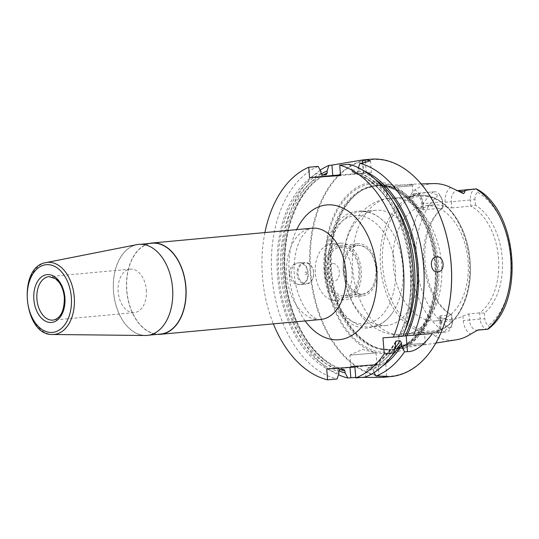 <?xml version="1.0" encoding="UTF-8"?>
<svg xmlns="http://www.w3.org/2000/svg" width="539" height="539" viewBox="0 0 539 539"><rect width="100%" height="100%" fill="white"/><g stroke="black" fill="none" stroke-linecap="round" stroke-linejoin="round"><path stroke-width="0.4" stroke-dasharray="2.69 2.02" d="M320.193 170.189A109.147 70.596 -95.3 0 0 282.813 276.44A109.147 70.596 -95.3 0 0 338.479 374.773M370.549 159.227A109.147 70.596 -95.3 0 0 310.228 273.563A109.147 70.596 -95.3 0 0 389.542 376.694A109.147 70.596 84.7 0 0 390.647 376.606M361.898 377.381L355.747 377.428M289.76 274.594C290.501 289.187 310.484 287.341 307.998 272.909C308.092 258.255 288.109 260.101 289.76 274.594M300.324 284.592A10.915 8.321 -93.9 0 0 307.877 272.936A10.915 8.321 86.1 0 0 298.842 262.81A10.915 8.321 86.1 0 0 291.296 274.466A10.915 8.321 -93.9 0 0 300.324 284.592L306.105 284.201A10.915 8.321 -93.9 0 1 297.07 274.075A10.915 8.321 86.1 0 1 304.623 262.419A10.915 8.321 86.1 0 1 313.651 272.545A10.915 8.321 -93.9 0 1 306.105 284.201M313.577 272.559A10.261 7.822 86.1 0 0 304.946 263.052A10.261 7.822 86.1 0 0 297.993 274.001A10.261 7.822 -93.9 0 0 306.624 283.507A10.261 7.822 -93.9 0 0 313.577 272.559M306.779 273.185A1.307 0.997 86.1 0 0 304.791 273.374A1.307 0.997 -93.9 0 0 306.779 273.185M326.715 369.006L382.34 364.249L354.898 367.086M364.647 171.207A103.96 67.24 -95.3 0 0 358.091 168.808L358.253 170.762L357.148 172.554A100.416 64.95 84.7 0 1 392.291 200.535M358.442 167.764L358.091 168.808M321.183 174.063A103.96 67.24 -95.3 0 0 283.885 276.392A103.96 67.24 -95.3 0 0 338.802 370.832M374.113 372.53L373.298 371A103.96 67.24 -95.3 0 0 382.65 365.914M340.507 174.825L371.445 172.568L340.567 175.546M398.314 336.491C428.269 282.753 400.416 183.597 353.058 172.864L357.148 172.554M352.041 171.335A102.053 66.007 -95.3 0 1 398.975 336.457L398.772 336.437A100.416 64.95 84.7 0 0 353.422 172.898L352.041 171.335L351.879 169.381A103.96 67.24 84.7 0 1 400.625 336.343L402.815 336.066M349.164 164.287L351.879 169.381M264.918 232.572A109.147 70.596 -95.3 0 0 273.361 323.872M318.172 166.396A109.147 70.596 -95.3 0 0 272.04 277.349A109.147 70.596 -95.3 0 0 337.064 378.984M402.734 336.255L400.625 336.343M338.903 373.493A103.96 67.24 84.7 0 1 277.666 276.918A103.96 67.24 84.7 0 1 320.88 171.49M395.437 345.923A103.96 67.24 84.7 0 1 367.086 371.573L365.24 377.071M367.086 371.573L366.924 369.633L368.029 367.847L371.762 367.504L373.143 369.053L373.298 371M395.559 341.585C387.952 354.44 378.681 363.212 367.746 367.915L368.029 367.847A100.416 64.95 84.7 0 0 395.222 342.824M382.953 337.832L432.467 333.506M372.671 365.314L350.444 367.012L372.671 365.314M377.421 364.795L376.95 364.398L376.006 352.964L349.905 355.12L350.842 366.547L376.95 364.398L355.444 366.048L350.842 366.54L350.444 367.012M349.905 355.12L376.006 352.964L362.437 349.38L349.912 355.113M362.356 349.393L362.794 349.353M149.215 243.487A45.842 29.652 -95.3 0 0 126.773 291.383A45.842 29.652 -95.3 0 0 157.617 334.348M160.494 334.086A45.626 29.51 84.7 0 1 160.036 334.119A45.626 29.51 -95.3 0 1 126.881 291.013A45.626 29.51 -95.3 0 1 152.092 243.224M139.291 244.41A45.626 29.51 84.7 0 1 172.446 287.523A45.626 29.51 84.7 0 1 147.235 335.312A45.626 29.51 84.7 0 1 146.77 335.346A45.626 29.51 -95.3 0 1 113.614 292.239A45.626 29.51 -95.3 0 1 138.833 244.45A45.626 29.51 -95.3 0 1 139.291 244.41M136.866 244.632A45.727 29.578 -95.3 0 0 113.581 292.603A45.727 29.578 -95.3 0 0 145.267 335.494M146.345 289.921A21.829 14.122 84.7 0 1 134.265 312.613A21.829 14.122 84.7 0 1 118.169 291.835A21.829 14.122 -95.3 0 1 130.249 269.136A21.829 14.122 -95.3 0 1 146.345 289.921M445.578 319.876A108.716 70.313 84.7 0 1 389.838 376.229A108.716 70.313 -95.3 0 1 310.767 272.66A108.716 70.313 -95.3 0 1 372.025 159.544A108.716 70.313 84.7 0 1 434.953 204.921M373.871 182.034A86.152 55.719 -95.3 0 0 325.327 271.669A86.152 55.719 -95.3 0 0 387.992 353.739A86.152 55.719 84.7 0 0 436.536 264.103A86.152 55.719 84.7 0 0 373.871 182.034M378.304 185.093A82.696 53.489 -95.3 0 0 365.557 188.428A82.696 53.489 -95.3 0 0 331.815 272.424A82.696 53.489 -95.3 0 0 380.386 348.814A82.696 53.489 -95.3 0 0 391.853 349.919A82.696 53.489 84.7 0 0 394.946 349.562A82.696 53.489 84.7 0 0 438.335 262.581A82.696 53.489 84.7 0 0 379.732 185.025A82.696 53.489 84.7 0 0 378.304 185.093M410.361 184.237L413.521 184.453L408.394 185.153L388.296 184.796L383.748 185.8L390.081 186.4L410.361 184.237M400.187 348.592L421.518 344.771C427.636 344.199 428.323 344.232 423.566 344.872L403.206 346.018L397.115 347.857L400.187 348.592M424.442 332.523L419.787 332.287L406.783 334.348L398.617 334.908C397.755 334.382 399.177 333.897 402.876 333.432L421.383 333.196L424.442 332.523L425.325 343.235L399.217 345.378L425.325 343.228L426.686 344.387L423.566 344.872M442.997 207.326L442.681 208.047L442.175 201.882A10.652 6.892 -95.3 0 0 440.599 196.189A10.652 6.892 -95.3 0 0 434.353 191.743C433.497 193.669 434.912 194.754 438.611 194.997A7.378 4.77 -95.3 0 1 441.454 197.853A7.378 4.77 -95.3 0 1 442.546 201.795L442.997 207.326A59.741 38.64 -95.3 0 0 440.026 210.109A59.741 38.64 -95.3 0 0 425.183 263.793A59.741 38.64 -95.3 0 0 449.614 313.846A59.741 38.64 -95.3 0 0 451.884 315.355L452.336 320.887A7.378 4.77 84.7 0 1 451.965 324.727A7.378 4.77 84.7 0 1 449.56 328.136C445.955 328.884 444.729 330.191 445.894 332.058L433.457 332.839C431.813 332.644 432.527 333.857 435.613 336.484A78.606 50.841 -95.3 0 0 453.521 340.109A78.606 50.841 -95.3 0 0 456.459 339.772M433.679 183.59A79.152 51.198 -95.3 0 0 432.305 183.658A79.152 51.198 -95.3 0 0 414.686 189.957C412.665 191.938 411.405 193.508 410.9 194.68C409.128 196.91 408.73 197.779 409.694 197.274L416.377 194.491L412.335 194.869A4.366 2.991 -132.4 0 1 410.9 194.68M484.318 313.146L484.77 318.677L480.168 319.054L479.663 312.889A57.848 37.413 -95.3 0 0 498.508 257.925A57.848 37.413 -95.3 0 0 470.884 206.127L475.432 205.123A59.741 38.64 -95.3 0 1 502.213 257.615A59.741 38.64 -95.3 0 1 484.318 313.146L479.663 312.889L468.89 313.887L462.886 315.955A57.848 37.413 -95.3 0 1 452.403 319.371A57.848 37.413 -95.3 0 1 451.817 319.418A57.848 37.413 84.7 0 1 440.309 317.491L439.197 316.568L440.68 315.8L451.46 314.81A57.848 37.413 -95.3 0 1 447.572 312.377A57.848 37.413 -95.3 0 1 423.917 263.915A57.848 37.413 -95.3 0 1 438.288 211.928A57.848 37.413 -95.3 0 1 442.681 208.047L423.614 209.812L422.03 209.375L422.987 208.35A57.848 37.413 84.7 0 1 433.464 204.935A57.848 37.413 84.7 0 1 434.05 204.887A57.848 37.413 -95.3 0 1 445.558 206.814L451.823 207.892L451.311 201.727L470.379 199.962A10.652 6.892 84.7 0 1 476.274 188.893M423.614 209.812L423.108 203.648A10.652 6.892 -95.3 0 0 415.252 193.508L433.477 191.823C417.685 193.44 418.136 193.912 416.377 194.491M390.876 187.444L412.382 185.793L390.876 187.444M383.748 185.8L386.274 187.943L387.157 198.655L390.223 198.029L408.724 197.739L413.265 196.506L409.384 196.196L391.813 198.891C388.1 199.12 386.625 198.965 387.393 198.433A68.763 44.474 84.7 0 0 352.708 269.412A68.763 44.474 84.7 0 0 398.617 334.908L399.217 345.378L397.115 347.857M435.411 320.941A57.848 37.413 84.7 0 1 393.376 266.279A57.848 37.413 84.7 0 1 425.345 205.682A57.848 37.413 84.7 0 1 425.931 205.635A57.848 37.413 -95.3 0 1 467.973 260.297A57.848 37.413 -95.3 0 1 435.997 320.894A57.848 37.413 -95.3 0 1 435.411 320.941M475.432 205.123L474.98 199.592L470.379 199.962L470.884 206.127L451.823 207.892M489.378 328.123L488.705 325.475A7.378 4.77 -95.3 0 1 484.77 318.677M474.98 199.592A7.378 4.77 84.7 0 1 477.756 192.335L478.181 189.829M440.68 315.8L441.185 321.965L451.965 320.968L451.46 314.81L451.884 315.355M452.336 320.887L451.965 320.968A10.652 6.892 84.7 0 1 451.426 326.519A10.652 6.892 84.7 0 1 446.07 332.044A10.652 6.892 84.7 0 1 445.894 332.058M468.89 313.887L469.395 320.051L480.168 319.054A10.652 6.892 -95.3 0 0 487.984 329.194M385.675 325.536A57.848 37.413 -95.3 0 0 386.261 325.489A57.848 37.413 -95.3 0 0 418.23 264.892A57.848 37.413 -95.3 0 0 376.195 210.237A57.848 37.413 -95.3 0 0 375.609 210.284A57.848 37.413 -95.3 0 0 343.633 270.881A57.848 37.413 -95.3 0 0 385.675 325.536M386.261 325.489L370.839 326.917A57.848 37.413 -95.3 0 1 370.253 326.964A57.848 37.413 84.7 0 1 328.217 272.303A57.848 37.413 84.7 0 1 360.187 211.706A57.848 37.413 84.7 0 1 360.773 211.659A57.848 37.413 -95.3 0 1 385.102 222.668C377.266 214.441 368.487 210.547 358.772 210.971C351.826 211.517 345.607 214.401 340.109 219.622C335.912 223.658 332.469 228.704 329.78 234.768C324.795 246.323 322.928 259.192 324.188 273.374C326.634 303.612 346.476 329.949 368.272 328.022L379.672 324.687C385.014 321.763 389.569 317.39 393.322 311.569A57.848 37.413 -95.3 0 0 385.102 222.668M370.839 326.917A57.848 37.413 -95.3 0 0 393.322 311.569M358.199 245.326A24.558 15.887 84.7 0 1 376.04 268.53A24.558 15.887 84.7 0 1 362.471 294.254A24.558 15.887 84.7 0 1 362.221 294.274A24.558 15.887 84.7 0 1 344.374 271.07A24.558 15.887 84.7 0 1 357.95 245.346A24.558 15.887 84.7 0 1 358.199 245.326M340.709 246.943A24.558 15.887 -95.3 0 1 340.958 246.923A24.558 15.887 84.7 0 1 358.799 270.127A24.558 15.887 84.7 0 1 345.229 295.85A24.558 15.887 84.7 0 1 344.98 295.871A24.558 15.887 -95.3 0 1 327.133 272.667A24.558 15.887 -95.3 0 1 340.709 246.943L357.95 245.346M340.641 243.116A28.378 18.353 84.7 0 1 361.265 269.931A28.378 18.353 84.7 0 1 345.58 299.657A28.378 18.353 84.7 0 1 345.29 299.677A28.378 18.353 -95.3 0 1 324.673 272.862A28.378 18.353 -95.3 0 1 340.352 243.136A28.378 18.353 -95.3 0 1 340.641 243.116M331.074 243.999A28.378 18.353 -95.3 0 1 331.357 243.972A28.378 18.353 84.7 0 1 351.98 270.787A28.378 18.353 84.7 0 1 336.296 300.513A28.378 18.353 84.7 0 1 336.006 300.533A28.378 18.353 -95.3 0 1 315.389 273.724A28.378 18.353 -95.3 0 1 331.074 243.999L340.352 243.136M332.967 263.551A8.732 5.646 84.7 0 1 339.321 271.872A8.732 5.646 84.7 0 1 334.396 280.954A8.732 5.646 84.7 0 1 329.342 277.302A8.732 5.646 84.7 0 1 328.487 268.085A8.732 5.646 84.7 0 1 332.967 263.551M359.877 270.248A26.195 16.945 -95.3 0 0 340.554 245.312A26.195 16.945 -95.3 0 0 326.061 272.545A26.195 16.945 -95.3 0 0 345.378 297.481A26.195 16.945 -95.3 0 0 359.877 270.248M343.303 270.949A26.195 16.945 84.7 0 1 357.795 243.716A26.195 16.945 84.7 0 1 377.118 268.651A26.195 16.945 84.7 0 1 362.619 295.884A26.195 16.945 84.7 0 1 343.303 270.949M376.06 268.725C376.31 283.952 371.56 292.475 361.81 294.294C352.257 293.196 346.442 285.394 344.36 270.881C344.111 255.654 348.861 247.131 358.603 245.306C368.164 246.404 373.978 254.213 376.06 268.725M349.926 366.857L349.973 367.423M363.778 173.403L362.922 163.014M321.042 173.443A102.053 66.007 -95.3 0 0 278.892 276.837A102.053 66.007 -95.3 0 0 338.748 371.546M366.924 369.633A102.053 66.007 -95.3 0 0 395.228 343.37M339.853 369.761A100.416 64.95 84.7 0 1 281.196 276.648A100.416 64.95 84.7 0 1 322.423 175.007M404.445 332.017A100.416 64.95 84.7 0 1 402.505 336.093M343.579 369.417A100.416 64.95 84.7 0 1 284.922 276.305A100.416 64.95 84.7 0 1 326.156 174.663M394.777 348.639A100.416 64.95 84.7 0 1 371.762 367.504M358.253 170.762A102.053 66.007 84.7 0 1 375.05 179.211M340.796 369.673A102.053 66.007 84.7 0 1 285.124 276.379A102.053 66.007 84.7 0 1 323.245 174.932M391.408 356.138A102.053 66.007 84.7 0 1 373.143 369.053M305.094 320.934A67.671 43.774 84.7 0 1 296.659 229.641M378.108 364.943L378.998 375.798M363.448 173.019L362.626 163.041M366.264 172.824L365.435 162.711M320.112 319.539A45.842 29.652 -95.3 0 0 320.577 319.506L320.422 319.519C318.387 319.782 315.713 318.697 312.404 316.272C304.919 311.077 295.702 293.843 294.462 275.335C293.128 263.935 295.426 247.421 301.422 237.47C306.3 230.652 309.878 227.559 312.142 228.206A45.842 29.652 84.7 0 0 286.802 276.224A45.842 29.652 84.7 0 0 320.112 319.539M46.017 262.601A36.18 23.399 -95.3 0 0 27.59 300.553A36.18 23.399 -95.3 0 0 52.66 334.49M130.249 269.136L49.015 276.648A21.829 14.122 84.7 0 1 65.111 297.427A21.829 14.122 -95.3 0 1 53.031 320.126L134.265 312.613M373.837 183.442A84.744 54.816 -95.3 0 0 326.088 271.622A84.744 54.816 -95.3 0 0 387.723 352.358A84.744 54.816 84.7 0 0 435.478 264.177A84.744 54.816 84.7 0 0 373.837 183.442M375.683 185.773A82.258 53.206 84.7 0 1 435.458 263.49A82.258 53.206 84.7 0 1 390 349.656A82.258 53.206 84.7 0 1 389.165 349.723A82.258 53.206 -95.3 0 1 329.39 272A82.258 53.206 -95.3 0 1 374.854 185.834A82.258 53.206 -95.3 0 1 375.683 185.773M380.386 348.814L391.193 349.548A82.258 53.206 84.7 0 0 436.657 263.382A82.258 53.206 84.7 0 0 376.882 185.659A82.258 53.206 -95.3 0 0 376.047 185.726A82.258 53.206 -95.3 0 0 330.582 271.892A82.258 53.206 -95.3 0 0 390.357 349.616A82.258 53.206 84.7 0 0 391.193 349.548L390 349.656C417.186 348.464 439.211 307.594 434.717 263.82C431.732 219.744 402.801 182.593 375.656 185.773L364.62 188.872A82.332 53.253 -95.3 0 0 331.02 272.498A82.332 53.253 -95.3 0 0 379.382 348.551A82.332 53.253 -95.3 0 0 390.795 349.649A82.332 53.253 84.7 0 0 437.19 263.982A82.332 53.253 84.7 0 0 377.307 185.544A82.332 53.253 -95.3 0 0 364.62 188.872L365.557 188.428M422.987 208.35L422.61 203.762A15.018 9.715 -95.3 0 0 414.686 189.957M445.558 206.814L445.18 202.226A15.018 9.715 84.7 0 1 450.759 187.505M433.477 191.823A77.724 50.268 -95.3 0 0 410.347 263.942A77.724 50.268 -95.3 0 0 445.012 332.125M409.384 196.196L419.329 195.286C443.55 192.908 467.003 223.402 469.934 259.131C474.071 295.507 456.102 330.778 431.261 332.293A68.763 44.474 -95.3 0 1 430.567 332.347A68.763 44.474 84.7 0 1 380.595 267.378A68.763 44.474 84.7 0 1 418.601 195.347A68.763 44.474 84.7 0 1 419.295 195.286A68.763 44.474 -95.3 0 1 469.267 260.263A68.763 44.474 -95.3 0 1 431.261 332.293L422.044 333.142M406.783 334.348A68.763 44.474 -95.3 0 0 441.475 263.376A68.763 44.474 -95.3 0 0 395.565 197.874M431.907 331.128A67.671 43.774 -95.3 0 0 470.042 260.714A67.671 43.774 -95.3 0 0 420.818 196.243A67.671 43.774 84.7 0 0 382.69 266.657A67.671 43.774 84.7 0 0 431.907 331.128M442.546 201.795L422.61 203.762M422.03 209.375L421.572 203.809C420.636 195.199 415.643 192.686 415.252 193.508A10.652 6.892 -95.3 0 0 412.335 194.869L409.694 197.274M477.756 192.335A73.358 47.445 84.7 0 1 511.006 257.015A73.358 47.445 84.7 0 1 488.705 325.475M449.56 328.136A73.358 47.445 84.7 0 1 416.31 263.456A73.358 47.445 84.7 0 1 438.611 194.997M445.18 202.226L451.311 201.727A10.652 6.892 84.7 0 1 457.207 190.651A10.652 6.892 84.7 0 1 457.941 190.644M462.886 315.955L463.264 320.543A15.018 9.715 -95.3 0 0 470.635 334.099M477.884 330.023L477.251 330.191A10.652 6.892 -95.3 0 1 469.395 320.051L463.264 320.543M440.309 317.491L440.686 322.079A15.018 9.715 84.7 0 1 435.613 336.484M440.686 322.079L441.185 321.965A10.652 6.892 84.7 0 1 435.29 333.041A10.652 6.892 84.7 0 1 433.457 332.839M477.581 330.158L477.251 330.191A10.652 6.892 -95.3 0 0 477.628 330.137M364.66 323.973A54.358 35.156 -95.3 0 0 395.289 267.418A54.358 35.156 -95.3 0 0 355.753 215.634A54.358 35.156 84.7 0 0 325.125 272.188A54.358 35.156 84.7 0 0 364.66 323.973M298.842 262.81L304.623 262.419M343.916 369.444C314.85 362.531 288.897 321.493 285.475 275.914C280.974 230.665 299.219 186.258 326.466 174.575M385.776 364.108L386.773 376.249M370.468 160.737L371.445 172.568M149.195 335.13L147.235 335.312M140.794 244.268L138.833 244.45M421.134 183.92L411.621 184.176M388.296 184.796L379.732 185.025M435.842 343.053L425.931 344.637M403.947 348.133L394.946 349.562M413.265 196.506L412.382 185.793L413.521 184.453M452.403 319.371L435.997 320.894M433.464 204.935L425.345 205.682M458.676 191.015L457.833 190.597M447.572 312.377L449.614 313.846M438.288 211.928L440.026 210.109M439.197 316.568L439.656 322.133C440.491 330.171 435.269 334.106 435.29 333.041L446.07 332.044M451.965 324.727L451.426 326.519M441.454 197.853L440.599 196.189M388.289 198.217C379.463 199.639 371.661 203.291 364.883 209.179L358.294 216.011C353.247 222.337 349.467 229.547 346.948 237.645C343.7 248.209 342.561 259.239 343.538 270.74C344.569 282.557 347.702 293.519 352.944 303.605C356.872 311.111 361.878 317.525 367.962 322.841L375.75 328.446C383.317 332.92 391.476 335.123 400.228 335.042M375.609 210.284L360.187 211.706M345.229 295.85L362.471 294.254M336.296 300.513L345.58 299.657M328.487 268.085L327.052 272.869L329.342 277.302M340.554 245.312L357.795 243.716M345.378 297.481L362.619 295.884"/><path stroke-width="0.81" d="M326.466 174.575L322.423 175.007L321.042 173.443L320.88 171.49L318.172 166.396L308.712 167.265L309.568 177.654L332.779 175.512L331.923 165.123L328.938 165.399A109.147 70.596 -95.3 0 0 320.193 170.189M338.479 374.773A109.147 70.596 -95.3 0 0 347.83 377.987L345.122 372.914L344.96 370.973L343.916 369.444M331.923 165.123L362.376 159.989A109.147 70.596 -95.3 0 1 362.68 159.955A109.147 70.596 -95.3 0 1 363.785 159.867A109.147 70.596 -95.3 0 1 365.193 159.793L370.468 160.737L362.922 163.014L359.931 163.29L358.442 167.764M434.953 204.921A108.716 70.313 84.7 0 1 435.007 205.036L434.892 204.813A109.147 70.596 84.7 0 0 371.654 159.14A109.147 70.596 -95.3 0 0 370.549 159.227L362.68 159.955M374.113 372.53L376.013 376.074L386.773 376.249L381.666 377.421L361.898 377.381M355.747 377.428L347.83 377.987M273.361 323.872A109.147 70.596 -95.3 0 0 327.611 379.86L337.064 378.984L338.903 373.493L338.748 371.546L339.853 369.761L343.579 369.417M327.611 379.86L326.715 369.006L354.898 367.086L355.787 377.94A109.147 70.596 -95.3 0 0 384.267 353.779L393.719 352.904A109.147 70.596 -95.3 0 1 365.24 377.071L355.787 377.94M406.17 335.817L407.471 351.63C414.794 351.92 423.122 345.883 432.467 333.506L406.837 335.77A103.96 67.24 -95.3 0 0 364.647 171.207M413.501 335.258A109.147 70.596 -95.3 0 0 359.931 163.29M328.938 165.399L327.099 170.917A103.96 67.24 -95.3 0 0 321.183 174.063M338.802 370.832A103.96 67.24 -95.3 0 0 345.122 372.914M376.013 376.074A109.147 70.596 -95.3 0 0 404.486 351.906L401.656 345.344L401.44 342.797L400.019 340.688A100.416 64.95 84.7 0 1 394.777 348.639M382.65 365.914A103.96 67.24 -95.3 0 0 401.656 345.344M339.711 165.156A109.147 70.596 -95.3 0 1 393.281 337.131L402.734 336.255A109.147 70.596 -95.3 0 0 349.164 164.287L339.711 165.156L340.567 175.546L309.568 177.654M308.712 167.265A109.147 70.596 -95.3 0 0 264.918 232.572M434.892 204.813A109.147 70.596 84.7 0 1 445.544 319.998A109.147 70.596 84.7 0 1 390.647 376.606L382.724 377.334M407.471 351.63L404.486 351.906M437.742 272C430.189 272.99 428.896 257.238 436.489 256.82C444.419 255.803 445.713 271.555 437.742 272M400.019 340.688L396.286 341.032L395.559 341.585L395.437 345.923L393.719 352.904M402.505 336.093L406.837 335.77M326.156 174.663L327.261 172.871L327.099 170.917M393.281 337.131L382.953 337.832L384.267 353.779M332.779 175.512L340.507 174.825M157.617 334.348A45.842 29.652 -95.3 0 0 160.049 334.342A45.842 29.652 -95.3 0 0 160.514 334.301A45.842 29.652 -95.3 0 0 185.854 286.283A45.842 29.652 -95.3 0 0 152.537 242.968A45.842 29.652 -95.3 0 0 152.072 243.008A45.842 29.652 -95.3 0 0 149.215 243.487M140.794 244.268L152.092 243.224A45.626 29.51 -95.3 0 1 152.557 243.183A45.626 29.51 84.7 0 1 185.712 286.297A45.626 29.51 84.7 0 1 160.494 334.086L149.195 335.13M52.66 334.49L145.267 335.494A45.727 29.578 -95.3 0 0 146.776 335.447A45.727 29.578 -95.3 0 0 172.547 287.873A45.727 29.578 -95.3 0 0 139.284 244.308A45.727 29.578 -95.3 0 0 136.866 244.632L46.017 262.601C17.005 266.556 23.42 335.918 52.66 334.49A36.18 23.399 -95.3 0 0 53.86 334.449A36.18 23.399 -95.3 0 0 74.241 296.814A36.18 23.399 -95.3 0 0 47.931 262.345A36.18 23.399 -95.3 0 0 46.017 262.601M435.007 205.036A108.716 70.313 84.7 0 1 445.612 319.762A108.716 70.313 84.7 0 1 445.578 319.876M435.842 343.053L456.459 339.772A78.606 50.841 -95.3 0 0 470.635 334.099L477.884 330.023L487.984 329.194L489.378 328.123C524.582 300.398 517.386 212.548 478.181 189.829L476.004 188.933C463.56 190.321 465.076 190.718 464.578 191.217C465.103 191.675 464.753 192.477 463.533 193.616L450.759 187.505A79.152 51.198 -95.3 0 0 433.679 183.59L421.134 183.92M476.004 188.933A77.724 50.268 84.7 0 1 510.669 257.116A77.724 50.268 84.7 0 1 487.539 329.235L487.984 329.194M457.833 190.597L476.274 188.893A10.652 6.892 84.7 0 1 476.449 188.879M349.973 367.423L350.822 377.711M396.286 341.032A100.416 64.95 84.7 0 1 395.222 342.824M392.291 200.535A100.416 64.95 84.7 0 1 404.445 332.017M375.05 179.211A102.053 66.007 84.7 0 1 405.187 335.885M344.96 370.973A102.053 66.007 84.7 0 1 340.796 369.673M323.245 174.932A102.053 66.007 84.7 0 1 327.261 172.871M401.44 342.797A102.053 66.007 84.7 0 1 391.408 356.138M305.094 320.934A67.671 43.774 84.7 0 0 338.485 339.765A67.671 43.774 -95.3 0 0 376.613 269.352A67.671 43.774 -95.3 0 0 327.395 204.881A67.671 43.774 84.7 0 0 296.659 229.641M362.626 163.041L362.376 159.989M365.435 162.711L365.193 159.793M160.514 334.301L320.577 319.506A45.842 29.652 -95.3 0 0 345.917 271.488A45.842 29.652 -95.3 0 0 312.6 228.172A45.842 29.652 84.7 0 0 312.142 228.206L152.072 243.008M46.576 264.656A34.004 21.991 -95.3 0 0 27.422 300.034A34.004 21.991 -95.3 0 0 52.148 332.428A34.004 21.991 -95.3 0 0 71.31 297.05A34.004 21.991 -95.3 0 0 46.576 264.656M33.869 299.596A24.012 15.53 84.7 0 1 47.398 274.607A24.012 15.53 84.7 0 1 64.862 297.488A24.012 15.53 84.7 0 1 51.333 322.47A24.012 15.53 84.7 0 1 33.869 299.596M36.935 299.347A21.829 14.122 84.7 0 1 49.015 276.648L55.423 278.629L58.899 282.099C61.951 286.222 63.764 291.363 64.343 297.515C64.37 310.969 60.604 318.509 53.031 320.126A21.829 14.122 -95.3 0 1 36.935 299.347M457.941 190.644A10.652 6.892 84.7 0 1 460.535 191.588L464.578 191.217M459.302 191.385A4.366 2.944 124 0 0 460.535 191.588L463.533 193.616M477.628 330.137A10.652 6.892 -95.3 0 0 478.814 329.753M487.95 329.201L477.581 330.158"/></g></svg>
